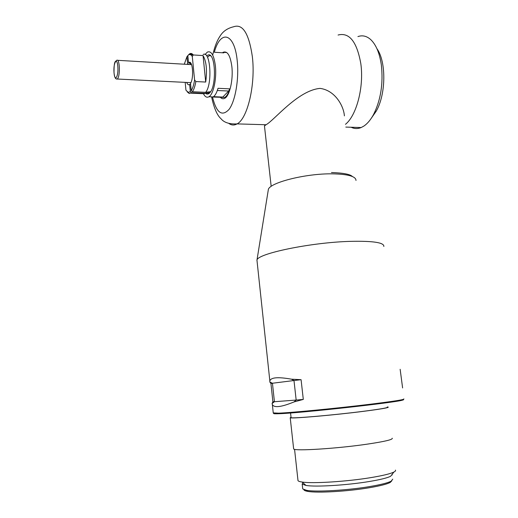 <?xml version="1.0" encoding="UTF-8"?>
<svg xmlns="http://www.w3.org/2000/svg" width="518" height="518" viewBox="0 0 518 518"><rect width="100%" height="100%" fill="white"/><g stroke="black" fill="none" stroke-linecap="round" stroke-linejoin="round"><path stroke-width="0.78" d="M265.443 124.728L264.452 125.893L266.077 124.747C274.281 120.318 297.831 90.352 320.072 88.39C335.36 90.391 343.797 106.378 344.392 115.87M345.467 124.32C356.514 115.618 364.148 86.843 360.813 63.643C356.896 41.68 349.313 32.142 338.073 35.03C349.313 32.142 356.896 41.68 360.813 63.643C364.148 86.843 356.514 115.618 345.467 124.32M222.449 52.778L223.161 52.292C227.421 50.719 230.316 55.458 231.85 66.511C233.378 79.591 229.662 95.856 224.812 98.252C223.258 99.132 221.782 98.834 220.39 97.365M207.478 57.271L209.065 55.983M207.045 55.478L208.547 54.876L210.774 55.95M208.547 54.876C215.533 53.328 216.699 85.878 209.9 92.651L209.745 92.832C208.353 94.302 206.993 94.477 205.665 93.357M209.33 93.24L207.718 93.065M210.425 96.808L213.183 96.924C215.08 95.707 216.692 92.839 218.026 88.306L229.785 88.863C228.406 93.363 226.742 96.212 224.786 97.423L212.969 97.047M205.07 54.5L207.323 52.111C211.266 50.57 213.953 55.167 215.391 65.903C216.822 78.6 213.41 94.412 208.929 96.743C206.954 97.863 205.18 96.97 203.593 94.056M223.808 52.868L214.329 52.247C220.415 29.351 234.537 32.595 237.205 60.632C239.199 78.788 235.36 100.984 229.098 109.35C222.002 116.964 216.485 112.924 212.555 97.235M229.785 88.863L228.652 91.026L217.32 90.508M221.536 97.41L222.805 97.073L213.552 96.672M222.805 97.073L228.652 91.026M191.906 55.905L192.612 55.95M190.579 83.948L189.646 84.479C188.52 85.243 187.542 84.57 186.7 82.446M209.9 92.657L204.752 93.357L191.53 92.774L190.339 91.634L188.209 92.34L185.936 90.184L185.191 82.368M189.646 84.479L190.339 91.634M205.704 82.051L203.05 55.575C206.397 61.422 207.284 70.241 205.704 82.051L195.843 81.559L194.587 79.889C193.861 84.771 192.741 88.338 191.22 90.605L192.418 91.744L205.672 92.34L210.625 91.667M191.22 90.605L190.527 83.424C193.9 78.464 192.903 61.208 189.303 62.251L188.507 62.633L187.82 55.536C189.394 53.963 190.883 54.28 192.295 56.488L193.233 54.953C192.087 53.438 190.883 53.063 189.614 53.833L188.798 54.526L189.459 54.565M204.752 93.357L204.228 93.752L201.366 93.622M191.53 92.774L189.238 93.538L187.166 91.809M203.173 54.5C210.412 50.11 212.684 84.11 205.672 92.34M195.843 81.559C195.046 86.189 193.907 89.582 192.418 91.744M193.11 54.798L190.242 54.617M203.05 55.575L193.233 54.953M191.459 64.413L188.507 62.633M188.85 64.478L187.639 63.74L186.953 56.663L187.84 55.75M184.291 64.213L186.953 56.663M187.309 64.387L187.639 63.74M192.295 56.488L194.587 79.889M402.609 387.943L400.149 369.289M383.844 246.464C384.233 242.579 373.18 240.876 350.686 241.356C310.735 242.366 256.552 253.768 256.967 260.25L257.103 261.525M273.251 412.904L278.703 413.163C292.087 412.658 338.571 408.152 371.102 404.131C388.39 401.994 398.983 400.459 402.9 399.514L403.949 398.944M274.326 413.247C273.005 413.668 273.957 413.843 277.175 413.772L279.306 413.701C300.11 413.086 395.182 402.622 402.395 400.168C403.762 399.818 403.943 399.598 402.939 399.507M291.058 417.424L291.077 417.644C291.582 418.738 333.035 415.183 362.827 411.376C379.875 409.188 388.047 407.795 387.354 407.187M293.596 448.471L293.648 448.931C294.282 451.269 336.875 448.633 367.333 444.133C384.738 441.537 393.039 439.562 392.23 438.222M387.328 406.96L388.222 407.096C388.934 407.711 380.62 409.136 363.273 411.363C332.938 415.235 290.727 418.855 290.222 417.741L291.032 417.204M297.934 479.992L298.012 480.685C298.446 481.248 299.805 481.701 302.098 482.038C312.315 483.767 346.866 481.617 371.017 477.59C382.647 475.66 390.261 473.821 393.868 472.066C395.338 471.322 395.856 470.668 395.435 470.104M302.862 482.698L302.188 484.129L306.047 485.457C315.598 487.14 347.319 485.217 369.528 481.468C380.231 479.668 387.263 477.933 390.63 476.269L393.868 472.066M392.12 474.358L392.204 474.993M302.648 488.228L302.726 488.927L306.708 490.365C316.388 492.152 348.018 490.3 370.15 486.493C380.769 484.673 387.775 482.905 391.181 481.183L392.735 479.15M303.878 489.672C303.988 490.404 305.335 490.98 307.919 491.414C317.385 493.181 348.154 491.394 369.69 487.678C380.031 485.903 386.862 484.168 390.183 482.472L391.841 480.801M294.036 401.929C281.306 407.142 274.08 408.016 272.358 404.545L272.099 403.496L272.889 401.735L270.933 383.482L269.807 382.019L269.846 380.976C270.791 377.369 278.017 376.78 291.517 379.189L301.081 379.694L303.302 399.423L294.036 401.929L296.166 400.064L274.423 401.715L272.099 403.496M272.889 401.735L274.423 401.715L272.442 383.242L293.991 380.529L296.166 400.064L303.302 399.423M301.081 379.694L293.991 380.529L291.517 379.189M269.807 382.019L272.442 383.242L270.933 383.482M371.594 117.819L376.243 111.13C386.001 94.289 386.409 61.72 376.91 48.647M357.919 36.59C362.432 35.004 366.705 36.007 370.733 39.601C376.068 44.71 379.61 53.166 381.352 64.964C383.372 83.702 380.73 100.298 373.426 114.743C370.525 120.008 367.307 123.808 363.772 126.139L361.182 127.538C357.692 128.963 354.338 128.865 351.126 127.24M212.697 55.076C215.093 44.995 217.592 39.789 220.046 36.124C222.967 31.333 227.48 28.218 233.579 26.781C242.689 23.498 248.951 33.463 252.35 56.676C255.737 84.596 247.429 118.933 237.063 123.893C234.259 125.486 231.559 125.362 228.962 123.524M190.928 82.653L117.444 79.027C116.259 79.034 114.867 79.558 114.018 72.818C113.966 66.511 114.355 62.807 115.197 61.694L116.77 60.269C117.962 59.596 118.79 61.519 119.263 66.039C119.574 72.507 118.965 76.839 117.444 79.027L116.395 78.93M117.813 66.433C118.719 76.405 114.743 82.802 114.044 72.734C113.131 63.06 117.049 56.242 117.813 66.433M355.995 180.445C355.905 176.347 348.005 174.145 332.297 173.834C304.895 173.42 268.123 183.048 268.279 189.976L268.253 190.151M211.7 97.41C214.096 108.32 217.197 115.423 220.998 118.726C224.054 122.565 229.409 124.288 237.063 123.893L266.077 124.747M223.161 52.292L226.709 52.519M271.147 186.143L264.452 125.893M208.929 96.743L213.183 96.924M224.786 97.423L225.835 97.468M191.543 64.633L117.761 60.328M209.796 92.774L204.571 93.505M204.228 93.752L191.025 93.169M192.346 54.008L189.614 53.833M188.209 92.34L189.238 93.538M190.954 63.384L189.303 62.251M402.395 400.168L402.9 399.514M331.475 172.513C343.246 172.941 350.213 174.275 352.382 176.508M390.183 482.472L391.181 481.183M273.271 413.144L272.358 404.545M269.846 380.976L256.967 260.25M268.279 189.976L256.922 260.418M277.175 413.772L276.554 413.241M291.077 417.644L290.566 412.988M293.648 448.931L290.222 417.741M298.012 480.685L294.561 449.3M306.047 485.457L302.098 482.038M302.726 488.927L302.188 484.129M307.919 491.414L306.708 490.365M376.243 111.13L373.426 114.743M345.817 127.085L361.182 127.538"/></g></svg>
